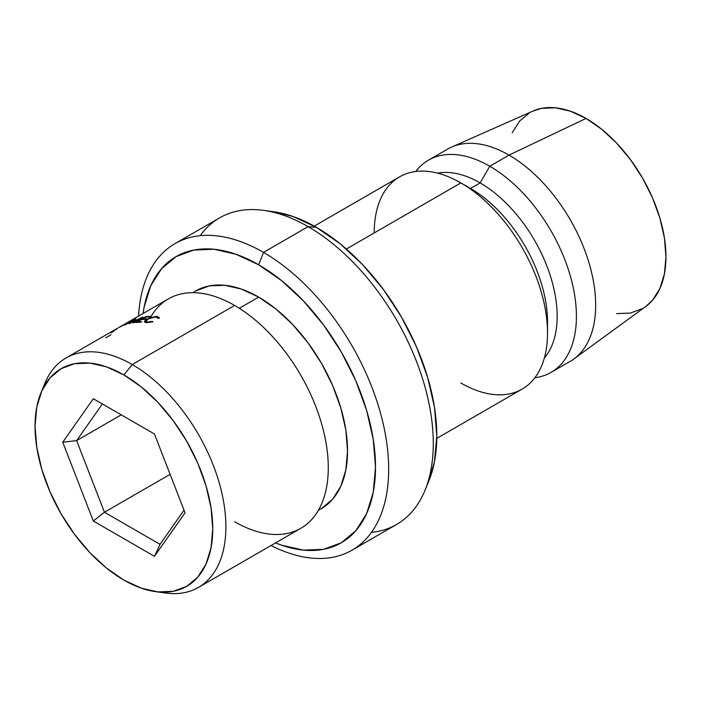 <?xml version="1.0" encoding="UTF-8"?>
<svg xmlns="http://www.w3.org/2000/svg" width="701" height="701" viewBox="0 0 701 701"><rect width="100%" height="100%" fill="white"/><g stroke="black" fill="none" stroke-linecap="round" stroke-linejoin="round"><path stroke-width="1.05" d="M155.596 591.653L165.655 593.028A132.454 76.47 -120 0 0 224.338 506.253A132.454 76.47 -120 0 0 132.235 364.546L123.893 374.921A125.645 72.545 60 0 1 211.273 509.347A125.645 72.545 60 0 1 155.596 591.653A125.645 72.545 60 0 1 123.893 580.104L141.234 588.139L157.9 591.924L173.261 591.311L186.72 586.325L197.77 577.16L205.98 564.165L211.036 547.84L212.745 528.808L211.036 507.813L205.98 485.644L197.77 463.168L186.72 441.244L173.261 420.714L157.9 402.365L141.234 386.899L123.893 374.921L106.561 366.886L89.894 363.1L74.534 363.714L61.075 368.7L50.025 377.865L41.815 390.86L36.759 407.193L35.05 426.217L36.759 447.22L41.815 469.381L50.025 491.865L61.075 513.789L74.534 534.32L89.894 552.668L106.561 568.125L123.893 580.104A125.645 72.545 60 0 1 40.895 392.989A125.645 72.545 60 0 1 123.893 374.921L132.235 364.546A132.454 76.47 60 0 1 218.765 481.272A132.454 76.47 60 0 1 198.462 587.412A132.454 76.47 60 0 1 160.503 592.126M198.462 587.412L300.843 528.3A132.454 76.47 -120 0 0 321.146 422.16A132.454 76.47 -120 0 0 234.616 305.443A132.454 76.47 60 0 1 328.278 467.663A132.454 76.47 60 0 1 234.616 521.737M425.043 490.236L428.881 480.842A170.203 98.263 -120 0 0 316.458 227.378L308.116 226.633L263.506 252.386L258.687 264.794A165.217 95.389 60 0 1 375.21 457.21A165.217 95.389 60 0 1 275.537 542.907L281.478 545.159L303.393 550.136L323.59 549.33L341.299 542.776L355.828 530.718L366.623 513.631L373.265 492.163L375.517 467.146L373.265 439.527L366.623 410.383L355.828 380.827L341.299 351.998L323.59 325.001L303.393 300.878L281.478 280.549L258.687 264.794L235.895 254.226L213.98 249.249L193.783 250.055L176.082 256.61L161.554 268.667L150.759 285.754L144.108 307.222L143.083 313.487A165.217 95.389 60 0 1 258.687 264.794L263.506 252.386A177.011 102.197 60 0 1 379.136 408.368A177.011 102.197 60 0 1 352.007 550.206A177.011 102.197 60 0 1 271.024 545.518A177.011 102.197 -120 0 0 388.608 464.798A177.011 102.197 -120 0 0 263.506 252.386L308.116 226.633A177.011 102.197 60 0 1 425.043 490.236A177.011 102.197 60 0 1 371.451 532.383M150.96 316.659A132.454 76.47 60 0 1 234.616 305.443L132.235 364.546L234.616 305.443A132.454 76.47 -120 0 0 168.389 298.88L126.75 322.916L130.938 320.725L128.476 322.53L118.837 327.525M258.687 297.101L239.313 308.291L258.687 297.101L276.019 309.08L292.685 324.545L308.046 342.894L321.514 363.425L332.563 385.348L340.774 407.824L345.83 429.985L347.538 450.988L345.83 470.02L340.774 486.345L332.563 499.34L321.514 508.505A125.645 72.545 -120 0 0 340.774 407.824A125.645 72.545 -120 0 0 258.687 297.101A125.645 72.545 -120 0 0 195.868 290.88L209.327 285.894L224.688 285.281L241.354 289.066L258.687 297.101M352.007 550.206L396.617 524.453A177.011 102.197 -120 0 0 423.755 382.615A177.011 102.197 -120 0 0 308.116 226.633A177.011 102.197 -120 0 0 219.615 217.862L174.996 243.624A177.011 102.197 60 0 1 263.506 252.386A177.011 102.197 -120 0 0 138.561 316.098A177.011 102.197 60 0 1 174.996 243.624M436.784 438.37L522.149 389.09A122.544 70.748 -120 0 0 540.927 290.889A122.544 70.748 -120 0 0 460.872 182.908L346.373 249.013L460.872 182.908A122.544 70.748 60 0 1 547.525 332.993A122.544 70.748 60 0 1 460.872 383.018M547.525 332.993L547.525 321.873A108.927 62.888 -120 0 0 470.502 188.464L460.872 182.908L470.502 188.464A108.927 62.888 60 0 1 547.385 327.183M480.132 182.908L470.502 188.464L480.132 182.908A108.927 62.888 60 0 1 547.989 268.947A108.927 62.888 60 0 1 544.335 358.045A108.927 62.888 -120 0 0 547.989 268.947A108.927 62.888 -120 0 0 480.132 182.908L489.762 166.233L480.132 182.908A108.927 62.888 -120 0 0 437.59 173.138A108.927 62.888 60 0 1 480.132 182.908M534.863 377.76A122.544 70.748 -120 0 0 573.181 287.401A122.544 70.748 -120 0 0 489.762 166.233A122.544 70.748 60 0 1 569.817 274.214A122.544 70.748 60 0 1 551.03 372.415A122.544 70.748 60 0 1 534.863 377.76M551.03 372.415L570.29 361.295A122.544 70.748 -120 0 0 589.068 263.103A122.544 70.748 -120 0 0 509.014 155.114L489.762 166.233L509.014 155.114A122.544 70.748 60 0 1 588.008 259.642A122.544 70.748 60 0 1 573.961 358.903L645.928 306.363A113.01 65.246 -120 0 0 658.887 214.821A113.01 65.246 -120 0 0 586.036 118.425L509.014 155.114L586.036 118.425L570.448 111.196L555.455 107.796L541.645 108.348L532.9 111.1M616.617 313.61L630.436 313.058L642.545 308.571M645.717 306.521L652.482 300.326L659.869 288.637L664.417 273.951L665.95 256.838L664.417 237.946L659.869 218.011L652.482 197.796L642.545 178.072L630.436 159.609L616.617 143.109L601.624 129.203L586.036 118.425A113.01 65.246 -120 0 0 533.137 110.995L451.654 147.061A122.544 70.748 60 0 1 509.014 155.114A122.544 70.748 -120 0 0 447.746 149.041L428.486 160.161A122.544 70.748 60 0 1 489.762 166.233A122.544 70.748 -120 0 0 415.772 171.491A122.544 70.748 60 0 1 428.486 160.161M529.535 112.826L519.59 121.071L512.212 132.761M374.22 232.934A122.544 70.748 60 0 1 460.872 182.908A122.544 70.748 -120 0 0 399.605 176.836L314.241 226.116M428.784 481.07L434.489 461.6L436.802 435.829L434.489 407.377L427.645 377.357L416.525 346.907L401.559 317.211L383.316 289.399L362.513 264.54L339.932 243.597L316.458 227.378L292.974 216.486L273.267 211.693M93.321 398.72L154.465 434.024L185.046 512.817L154.465 556.314L93.321 521.009L62.748 442.217L93.321 398.72L62.748 442.217L93.321 521.009L104.44 512.238L170.106 474.332L104.44 512.238L76.646 440.605L121.264 414.852L76.646 440.605L102.407 403.96L76.646 440.605L62.748 442.217L76.646 440.605L104.44 512.238L93.321 521.009L154.465 556.314L160.03 544.335L104.44 512.238L160.03 544.335L154.465 556.314L185.046 512.817L154.465 434.024L93.321 398.72M42.945 388.503A132.454 76.47 60 0 1 66.008 357.992A132.454 76.47 60 0 1 132.235 364.546A132.454 76.47 -120 0 0 44.741 383.596L40.895 392.989M129.212 323.652A132.454 76.47 -120 0 0 129.037 323.696L133.427 320.287L125.313 324.782A132.454 76.47 -120 0 0 124.594 325.027L135.836 318.789A132.454 76.47 60 0 1 135.933 318.753L130.947 322.618L142.776 317.08A132.454 76.47 60 0 1 142.89 317.062L133.847 322.767A132.454 76.47 -120 0 0 133.067 322.881L139.578 318.789L129.212 323.652A132.454 76.47 -120 0 0 129.037 323.696L133.427 320.287L125.313 324.782A132.454 76.47 -120 0 0 124.594 325.027L135.836 318.789A132.454 76.47 -120 0 1 135.933 318.753L131.026 322.784L142.776 317.08A132.454 76.47 -120 0 1 142.89 317.062L133.847 322.767A132.454 76.47 -120 0 0 133.067 322.881L139.578 318.789L129.212 323.652M145.817 316.659A132.454 76.47 60 0 1 150.846 316.353L149.804 316.957A132.454 76.47 -120 0 0 145.563 317.185L142.426 318.99A132.454 76.47 60 0 1 146.667 318.771L145.624 319.367A132.454 76.47 -120 0 0 141.383 319.595L137.466 321.864A132.454 76.47 60 0 1 141.707 321.636L140.664 322.241A132.454 76.47 -120 0 0 135.635 322.539L145.817 316.659L135.635 322.539A132.454 76.47 -120 0 1 140.664 322.241L141.707 321.636A132.454 76.47 -120 0 0 137.466 321.864L141.383 319.595A132.454 76.47 -120 0 1 145.624 319.367L146.667 318.771A132.454 76.47 -120 0 0 142.426 318.99L145.563 317.185A132.454 76.47 -120 0 1 149.804 316.957L150.846 316.353A132.454 76.47 -120 0 0 145.817 316.659L146.01 317.141L145.817 316.659M126.11 323.292L126.75 322.916M156.165 317.027L157.9 318.394L159.258 318.149L157.9 318.394L157.637 317.457L156.165 317.027L152.038 317.544L147.736 319.305L145.834 321.146L147.596 322.013L152.669 321.409L152.818 321.873L146.562 322.618L144.862 322.223L144.809 320.883L149.418 318.061L156.165 316.405L157.261 316.431L159.258 318.149L159.346 317.422M200.162 235.694A177.011 102.197 60 0 1 263.462 210.361A177.011 102.197 60 0 1 308.116 226.633L316.458 227.378A170.203 98.263 -120 0 0 273.513 211.728L263.462 210.361M110.951 334.605A132.454 76.47 -120 0 0 110.539 335.06L105.833 337.777M158.067 318.359L157.927 317.86L157.9 318.394M159.258 318.149L157.261 316.431L157.55 317.387L157.261 316.431L146.982 319.253L144.511 321.373L144.783 322.18L144.511 321.373L146.562 322.618L152.818 321.873L152.669 321.409L152.8 321.873L152.669 321.409L147.596 322.013L147.788 322.653L145.826 321.295L147.736 319.305L152.984 317.316M144.511 321.373L144.485 321.82M119.1 327.411L128.476 322.53C131.578 320.646 132.016 320.217 129.773 321.251L125.882 323.424M131.175 320.699L129.773 321.251M121.255 326.114L128.765 321.838C130.544 321.005 130.211 321.33 127.784 322.81L119.266 327.244M119.231 327.279L120.169 326.876M120.143 326.815L130.009 321.61M114.5 330.127L116.725 329.216M110.819 332.905L114 331.074M142.627 319.498L142.426 318.99L142.627 319.498M137.659 322.364L137.466 321.864L137.659 322.364M128.765 321.838L119.109 327.332M184.021 510.197L160.03 544.335L184.021 510.197M321.514 508.505L318.403 510.302M460.872 182.908L470.502 188.464M195.868 290.88L192.757 292.676M66.008 357.992L117.838 328.068M146.272 322.583L145.861 321.312"/></g></svg>
